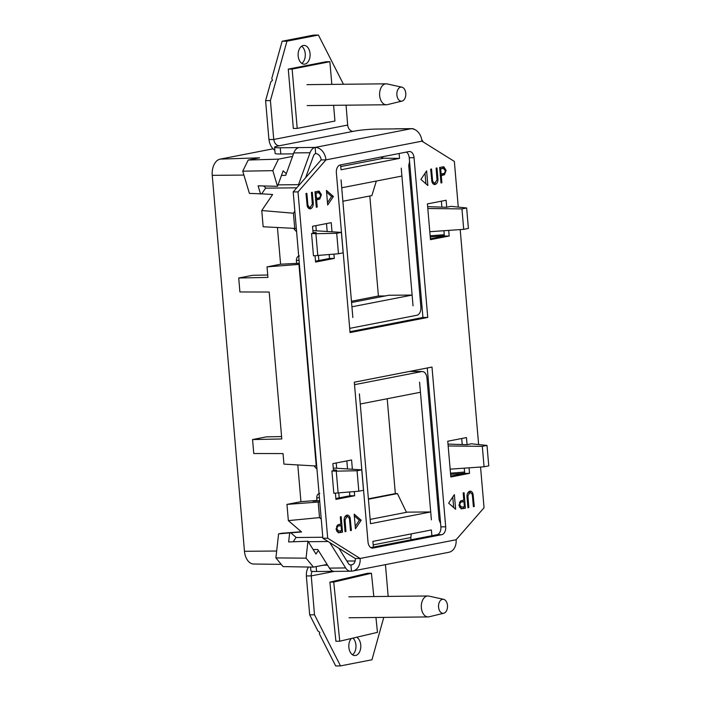<?xml version="1.0" encoding="UTF-8"?>
<svg xmlns="http://www.w3.org/2000/svg" width="701" height="701" viewBox="0 0 701 701"><rect width="100%" height="100%" fill="white"/><g stroke="black" fill="none" stroke-linecap="round" stroke-linejoin="round"><path stroke-width="1.05" d="M349.685 328.173A7.334 4.688 89.4 0 0 350.272 328.208A7.334 4.688 89.4 0 0 350.754 328.156L416.85 315.275A7.334 4.688 89.4 0 0 420.872 307.082L408.744 165.559A8.903 5.687 89.4 0 0 408.736 165.541L409.559 161.598M318.859 260.535L318.429 255.514M316.317 230.813L315.871 225.643M440.543 523.007L439.124 519.958L426.953 377.962A7.334 4.688 -90.6 0 0 422.291 371.53L409.848 371.381M336.217 462.967L336.673 468.268M338.785 492.961L339.205 497.859M354.54 384.867A7.334 4.688 -90.6 0 1 355.582 384.472L421.678 371.591A7.334 4.688 -90.6 0 1 422.291 371.53M431.877 535.713L431.387 529.965L372.897 541.365L373.396 547.113M380.661 157.103L383.666 158.216L399.535 158.382L341.045 169.773L340.625 164.901M412.109 295.077L351.928 306.801L352.848 317.562L341.045 179.885L341.729 187.78L401.91 176.056L401.235 168.152L413.038 305.829L412.109 295.077L388.836 295.244L351.56 302.508M370.522 523.691L430.703 511.958L431.387 519.862L419.584 382.185L420.442 392.262L360.261 403.995L359.394 393.909L370.522 523.691M370.154 519.397L407.412 512.133L430.703 511.958M376.332 181.042L371.872 195.597L342.877 201.248M369.821 195.991L378.4 295.997L385.235 295.953M387.206 398.746L395.338 493.592L397.414 493.574L406.484 512.317M346.864 561.002L355.135 560.993M321.242 519.082L319.525 517.601L288.348 520.624L301.544 531.971L290.784 532.804L296.269 537.527M294.841 211.132L293.43 213.227L261.762 210.528L272.61 194.492L261.718 193.853L265.749 187.894M299.397 264.295L298.959 264.382L316.239 466.007L283.94 464.115L283.038 453.582L253.762 453.521L252.562 439.562L281.784 438.957L269.184 292.028L239.908 291.966L238.717 278.008L252.597 275.3L267.729 275.011M281.224 564.358L253.701 564.025A14.537 9.288 89.4 0 1 244.474 551.284L212.245 175.338A14.537 9.288 89.4 0 1 220.21 159.118L273.057 148.822M290.784 532.804L278.586 533.873L281.828 533.242L301.281 531.744M252.562 439.562L266.45 436.854L281.574 436.565M277.447 227.667L280.584 264.224L267.028 266.871L267.931 277.403L238.717 278.008M261.762 210.528L263.155 226.756L296.33 228.473M297.785 464.929L300.939 501.679L286.954 504.405L288.348 520.624M409.796 177.844L411.049 178.921M437.38 499.576L438.405 498.052M430.975 424.946L432.123 424.718M410.62 187.491L411.767 187.272M411.014 539.779L410.821 537.553L373.204 544.887M378.4 295.997L351.455 301.255M395.338 493.592L368.393 498.84M313.461 567.127L283.073 566.601L275.896 557.908L306.057 558.171L313.461 567.127L327.122 564.463M261.718 193.853L249.398 193.388L242.739 171.175L248.215 160.03L259.572 157.813L220.21 159.118M248.215 160.03L278.481 159.153L272.829 170.658L277.526 186.317L283.125 170.834L286.315 173.673M292.545 156.411L278.481 159.153M278.586 533.873L275.896 557.908M399.535 158.382L399.114 153.501M411.321 533.873L410.821 537.553M242.739 171.175L272.829 170.658M260.579 194.072L258.108 185.826L277.526 186.317M289.644 533.032L288.637 541.952L307.949 541.216L306.057 558.171M318.35 550.434L315.976 554.053L307.949 541.216M293.43 213.227L294.762 228.78M410.672 188.078L411.837 188.096M464.597 472.036L450.498 473.193M319.752 501.75L318.184 502.047L319.525 517.601M318.184 502.047L286.954 504.405M300.939 501.679L316.966 500.426L316.756 498.06C316.738 495.327 317.755 493.767 319.814 493.381M316.966 500.426L312.97 501.206L319.665 500.689M444.25 234.686L430.142 235.808M430.624 238.752L430.239 236.938M430.458 236.894L444.346 235.79M451.006 476.067L450.594 474.384M450.857 474.332L464.702 473.219M280.584 264.224L299.309 263.234M298.959 264.382L267.028 266.871M316.239 466.007L316.686 465.92M296.602 262.98L296.4 260.614C296.374 257.88 297.399 256.321 299.458 255.926M427.645 206.646L446.449 207.259L451.12 206.348L466.647 207.978L461.959 208.898L427.803 208.504M461.959 208.898L463.712 229.341L468.399 228.421L466.647 207.978M463.712 229.341L429.792 231.707M313.058 232.522L316.23 232.636L311.559 233.547L313.47 255.812L338.46 253.753L343.148 252.833L341.396 232.39L312.891 230.603M338.46 253.753L336.708 233.31L341.396 232.39M317.79 255.567L315.914 233.687L336.708 233.31M311.559 233.547L315.914 233.687M296.619 231.821L293.824 228.719M448 444.092L466.805 444.706L471.475 443.794L487.002 445.433L482.314 446.344L484.067 466.787L450.147 469.153M482.314 446.344L448.158 445.959M487.002 445.433L488.755 465.867L484.067 466.787M333.413 469.968L336.585 470.082L331.915 470.993L333.825 493.267L358.816 491.199L363.504 490.288L361.751 469.845L333.255 468.049M316.975 469.267L314.101 465.885M331.915 470.993L336.27 471.142L338.145 493.013M336.27 471.142L357.063 470.757L358.816 491.199M357.063 470.757L361.751 469.845M431.027 425.498L432.184 425.498M416.236 252.965L417.393 252.938M436.592 490.385L437.748 490.341M397.414 493.574L368.428 499.226M301.614 46.222A9.376 5.994 -90.6 0 1 305.294 54.774A9.376 5.994 -90.6 0 1 301.798 63.405M304.909 64.098A9.376 5.994 89.4 0 0 310.087 54.179A9.376 5.994 89.4 0 0 304.015 45.407A9.376 5.994 89.4 0 0 303.314 45.486A9.376 5.994 89.4 0 0 298.135 55.397A9.376 5.994 89.4 0 0 304.208 64.168A9.376 5.994 89.4 0 0 304.909 64.098M352.962 638.112A9.376 5.994 -90.6 0 1 355.985 646.716A9.376 5.994 -90.6 0 1 352.498 654.778M351.306 638.497A9.376 5.994 89.4 0 0 349.124 649.021A9.376 5.994 89.4 0 0 354.908 655.54A9.376 5.994 89.4 0 0 355.609 655.47A9.376 5.994 89.4 0 0 360.778 647.067A9.376 5.994 89.4 0 0 356.625 637.253M383.762 617.397L371.968 659.764L340.511 665.897L335.7 665.95L319.349 633.818L319.822 632.372L317.886 630.944L309.684 614.83L306.346 575.959L311.244 575.889L334.316 571.394M343.455 84.269L318.412 35.05L286.954 41.184L282.144 41.236L271.743 78.582L272.487 80.238L270.814 81.912L265.6 100.655L268.93 139.525L273.74 139.473L270.411 100.602L265.6 100.655M282.144 41.236L313.601 35.103L318.412 35.05M426.611 170.878L420.898 179.43L427.864 185.502L426.611 170.878M326.429 190.4L327.682 205.034L333.404 196.482L326.429 190.4M355.442 528.764L361.155 520.212L354.18 514.131L355.442 528.764M455.624 509.241L454.371 494.608L448.649 503.16L455.624 509.241M434.305 184.477L435.286 184.468C433.77 184.749 432.648 183.864 431.912 181.796L430.659 169.195L431.544 169.02L432.561 180.367C432.973 182.216 433.823 183.057 435.102 182.882L437.012 179.85L436.11 168.135L436.995 167.96L437.801 177.327C438.318 181.042 437.477 183.425 435.286 184.468L434.778 184.521M432.298 182.777L435.102 182.882M309.623 208.775L310.604 208.767C309.088 209.056 307.967 208.162 307.231 206.094L305.978 193.494L306.863 193.327L307.87 204.674C308.291 206.523 309.141 207.356 310.42 207.189L312.331 204.149L311.428 192.433L312.313 192.258L313.119 201.625C313.636 205.349 312.795 207.724 310.604 208.767L310.096 208.819M307.616 207.084L310.42 207.189M346.767 515.174C348.283 514.885 349.405 515.778 350.141 517.846L351.394 530.447L350.509 530.622L349.492 519.275C349.08 517.426 348.231 516.584 346.951 516.76L345.041 519.792L345.943 531.507L345.05 531.682L344.252 522.315C343.735 518.591 344.577 516.216 346.767 515.174L347.275 515.121M345.724 516.768L344.796 516.891M464.071 492.715L465.394 508.225L461.179 508.812L458.953 505.255L460.583 500.935L463.79 500.05L463.177 492.891L464.071 492.715M461.626 508.847L461.179 508.812M409.235 157.743L422.931 317.483L427.741 317.439L414.046 157.69L409.235 157.743A7.036 4.495 89.4 0 0 406.414 152.082M427.741 317.439L350.062 332.572L336.366 172.832A7.036 4.495 -90.6 0 1 340.222 164.98L408.99 151.574A7.036 4.495 -90.6 0 1 409.515 151.521A7.036 4.495 -90.6 0 1 414.046 157.69M446.712 207.207L446.116 200.258L427.408 203.903L430.475 239.663L449.183 236.018L448.701 230.384M315.047 255.725L315.59 262.06L334.298 258.415L333.93 254.148M332.02 231.803L331.231 222.655L312.523 226.3L313.119 233.24M335.402 493.171L335.937 499.384L354.645 495.738L354.285 491.594M352.375 469.249L351.578 459.979L332.87 463.624L333.474 470.695M467.068 444.653L466.463 437.582L447.755 441.227L450.822 476.987L469.53 473.341L469.057 467.839M372.012 548.077L373.063 548.059A7.036 4.495 -90.6 0 1 372.538 548.121A7.036 4.495 -90.6 0 1 368.007 541.952L354.312 382.203L431.991 367.061L445.687 526.81A7.036 4.495 -90.6 0 1 441.832 534.661L437.021 534.714A7.036 4.495 89.4 0 0 440.876 526.863L427.26 367.99M373.063 548.059L441.832 534.661M298.004 191.899L293.193 191.943L321.137 159.933L325.947 159.881L298.004 191.899L327.7 538.219L360.121 558.469L456.106 539.761L484.049 507.743L480.553 467.032M478.608 444.32L460.198 229.586M458.252 206.874L454.353 161.423L421.932 141.173L325.947 159.881A12.662 9.674 -101 0 0 315.135 147.42A10.787 6.887 89.4 0 0 310.044 152.748L293.807 152.914A10.787 6.887 -90.6 0 1 298.898 147.596L315.135 147.42L315.66 153.624A4.53 2.892 89.4 0 0 313.522 155.859L305.636 177.686M469.644 491.226C471.16 490.937 472.281 491.83 473.017 493.898L474.279 506.499L473.385 506.665L472.378 495.318C471.957 493.469 471.107 492.637 469.828 492.803L467.917 495.835L468.82 507.559L467.935 507.734L467.129 498.367C466.621 494.643 467.453 492.268 469.644 491.226L470.152 491.173M468.601 492.821L467.681 492.934M341.185 516.672L342.517 532.173L338.303 532.76L336.068 529.202L337.707 524.883L340.914 523.997L340.3 516.839L341.185 516.672M338.741 532.795L338.303 532.76M316.309 207.251L314.977 191.741L319.192 191.154L321.426 194.712L319.787 199.031L316.589 199.916L317.202 207.075L316.309 207.251M318.753 191.128L318.149 191.171M440.99 182.952L439.667 167.443L443.873 166.856L446.108 170.413L444.469 174.733L441.271 175.618L441.884 182.777L440.99 182.952M443.435 166.82L442.83 166.864M414.738 129.536A10.787 6.887 89.4 0 0 411.916 128.633A10.787 6.887 89.4 0 0 411.119 128.712L376.244 129.08A15.632 1.402 -4.9 0 0 354.329 131.14L353.155 131.367A6.405 4.898 79 0 1 347.678 125.058L273.828 139.455A6.405 4.898 -101 0 0 279.305 145.764L278.131 145.992A15.632 1.402 -4.9 0 0 274.582 147.201A15.632 1.402 -4.9 0 0 280.26 147.788L298.898 147.596M329.785 542.583L345.637 567.941A10.787 6.887 89.4 0 0 350.649 571.219L334.421 571.394A10.787 6.887 -90.6 0 1 329.409 568.108L317.79 549.531L313.128 549.505M327.577 565.181L323.205 565.225M333.615 571.324L316.589 571.508A15.632 1.402 175.1 0 1 310.911 570.912L310.578 567.074M286.954 41.184L270.411 100.602M346.057 105.185L347.678 125.058M312.313 571.368A6.405 4.898 -101 0 0 311.244 575.889L314.495 614.777L309.684 614.83M340.511 665.897L314.495 614.777M385.445 564.638L388.17 596.402M293.193 191.943L322.889 538.272L327.7 538.219M322.889 538.272L355.311 558.522L360.121 558.469A12.662 9.674 -101 0 1 352.805 571A12.662 9.674 -101 0 1 351.455 571.14L350.921 564.936A6.405 4.898 -101 0 0 351.604 564.866A6.405 4.898 -101 0 0 355.311 558.522M422.931 317.483L349.983 331.704M443.908 230.717L444.373 236.071L430.396 238.796M441.376 201.187L441.884 207.11M329.155 254.568L329.488 258.459L315.52 261.184M326.5 223.575L327.174 231.496M349.51 492.014L349.834 495.782L335.867 498.507M346.846 460.899L347.53 468.951M461.722 438.511L462.239 444.557M464.272 468.172L464.719 473.394L450.743 476.119M370.829 547.612L437.021 534.714M456.106 539.761A12.662 9.674 79 0 1 448.789 552.292L352.805 571M321.137 159.933A6.405 4.898 -101 0 0 315.66 153.624M315.135 147.42L411.119 128.712A12.662 9.674 79 0 1 421.932 141.173M280.26 147.788L280.794 153.992L293.474 153.861M280.794 153.992A15.632 1.402 175.1 0 1 275.116 153.405L274.582 147.201M308.519 567.039A12.662 9.674 -101 0 0 306.433 575.942M269.018 139.525A12.662 9.674 -101 0 0 274.853 150.356M311.156 575.907L306.346 575.959M464.719 473.394L469.53 473.341M349.834 495.782L354.645 495.738M329.488 258.459L334.298 258.415M444.373 236.071L449.183 236.018M338.907 548.278L348.476 563.586A4.53 2.892 89.4 0 0 350.588 564.971A4.53 2.892 89.4 0 0 350.921 564.936L350.246 564.936M350.649 571.219A10.787 6.887 89.4 0 0 351.455 571.14M308.265 541.715L328.068 541.505M293.22 541.777L295.997 537.527L322.802 537.246M394.882 128.888A10.787 6.887 -90.6 0 1 395.688 128.8L411.916 128.633M423.229 141.979L421.713 139.552M293.807 152.914L285.71 175.346L281.443 175.469M278.052 184.871L298.521 184.652L310.044 152.748M298.521 184.652L299.108 185.178M263.602 185.967L266.047 188.148L296.795 187.824M462.905 500.225L463.028 501.653M463.484 506.981L463.589 508.243L465.394 508.225M463.589 508.243L460.943 508.751M459.435 507.252L464.369 506.805L463.931 501.636L462.196 501.942C460.741 501.942 459.952 502.985 459.838 505.07L461.661 507.27M463.931 501.636L459.4 502.249M458.936 505.088L459.838 505.07M460.391 501.96L462.196 501.942M473.377 506.508L474.279 506.499M467.041 495.852L467.917 495.835M467.917 507.568L468.82 507.559M469.223 491.348L470.835 492.926M471.922 493.907L473.017 493.898M350.491 530.455L351.394 530.447M344.156 519.8L345.041 519.792M345.041 531.516L345.943 531.507M346.338 515.296L347.95 516.882M349.045 517.855L350.141 517.846M340.02 524.173L340.143 525.601M340.607 530.929L340.712 532.199L342.517 532.173M340.712 532.199L338.066 532.699M336.559 531.2L341.492 530.762L341.045 525.592L339.31 525.89C337.856 525.899 337.076 526.942 336.953 529.027L338.785 531.218M341.045 525.592L336.524 526.197M336.059 529.036L336.953 529.027M337.505 525.916L339.31 525.89M306.968 204.683L307.87 204.674M310.771 207.075L309.229 208.661M317.632 191.242L319.139 192.731M320.523 194.72L321.426 194.712M319.174 197.743L317.982 199.058L319.787 199.031M317.982 199.058L315.485 199.803M315.687 199.925L316.589 199.916M316.3 207.084L317.202 207.075M315.546 198.339L318.184 198.024C319.638 198.024 320.427 196.981 320.541 194.896L318.701 192.696L315.091 193.003M318.701 192.696L316.002 193.161L316.449 198.33M315.1 193.169L316.002 193.161M431.65 180.376L432.561 180.367M435.452 182.768L433.91 184.363M442.313 166.934L443.821 168.424M445.205 170.422L446.108 170.413M443.856 173.445L442.673 174.751L444.469 174.733M442.673 174.751L440.175 175.495M440.368 175.627L441.271 175.618M440.982 182.786L441.884 182.777M440.228 174.032L442.866 173.725C444.32 173.717 445.109 172.674 445.223 170.588L443.382 168.398L439.772 168.704M443.382 168.398L440.684 168.853L441.131 174.023M439.781 168.862L440.684 168.853M453.67 507.542L452.767 497M355.232 526.39L359.35 520.23L354.329 515.857M359.35 520.23L361.155 520.212M327.481 202.659L331.599 196.499L326.578 192.118M331.599 196.499L333.404 196.482M425.919 183.802L425.016 173.27M429.275 616.749A10.471 6.686 -90.6 0 1 429.082 616.801A10.471 6.686 -90.6 0 1 428.889 616.845A10.471 6.686 -90.6 0 1 428.109 616.924A10.471 6.686 -90.6 0 1 421.362 607.749A10.471 6.686 -90.6 0 1 427.102 596.06A10.471 6.686 -90.6 0 1 427.882 595.981A10.471 6.686 -90.6 0 1 428.863 596.087L443.61 599.329A7.036 4.495 -90.6 0 1 447.518 606.251A7.036 4.495 -90.6 0 1 443.759 613.244A7.036 4.495 -90.6 0 1 443.628 613.27A7.036 4.495 -90.6 0 1 438.572 607.162A7.036 4.495 -90.6 0 1 442.427 599.32A7.036 4.495 -90.6 0 1 443.61 599.329M387.469 104.615A10.471 6.668 -90.6 0 1 387.346 104.642A10.471 6.668 -90.6 0 1 387.224 104.677A10.471 6.668 -90.6 0 1 386.374 104.764A10.471 6.668 -90.6 0 1 379.662 95.695A10.471 6.668 -90.6 0 1 385.313 83.918A10.471 6.668 -90.6 0 1 386.155 83.822A10.471 6.668 -90.6 0 1 387.127 83.927L401.901 87.169A7.036 4.478 -90.6 0 1 405.809 94.092A7.036 4.478 -90.6 0 1 402.05 101.093A7.036 4.478 -90.6 0 1 401.962 101.11A7.036 4.478 -90.6 0 1 396.889 95.073A7.036 4.478 -90.6 0 1 400.683 87.169A7.036 4.478 -90.6 0 1 401.901 87.169M331.818 84.392L329.882 61.706L292.133 69.084L297.198 128.406L334.947 121.028L333.606 105.316M292.133 69.084L288.277 69.119L326.026 61.741L329.882 61.706M297.198 128.406L293.342 128.441L288.277 69.119M373.817 596.56L371.442 573.243L333.729 582.084L339.748 641.205L377.462 632.363L375.946 617.476M333.729 582.084L329.882 582.128L367.596 573.287L371.442 573.243M339.748 641.205L335.902 641.249L329.882 582.128M421.678 371.591L409.533 371.442M355.582 384.472L354.504 384.455M383.666 158.216L340.774 166.575M243.913 175.084L212.245 175.338M244.474 551.284L276.667 551.03M319.393 497.544L316.756 498.06M299.038 260.097L296.4 260.614M439.825 522.201L440.482 522.227M316.16 566.601L316.589 571.508M440.876 526.863L445.687 526.81M352.261 564.673L350.921 564.936M353.155 131.367L279.305 145.764M329.409 568.108L345.637 567.941M461.652 508.628L463.457 508.602M472.57 497.14L473.473 497.132M467.12 498.28L468.023 498.262M349.694 521.088L350.596 521.08M344.244 522.227L345.146 522.219M338.767 532.576L340.572 532.558M306.758 202.624L307.66 202.615M312.217 201.634L313.119 201.625M315.669 199.794L317.29 199.785M316.011 192.828L317.816 192.801M431.439 178.326L432.342 178.317M436.898 177.335L437.801 177.327M440.351 175.495L441.972 175.478M440.692 168.52L442.497 168.503M350.272 328.208L349.685 328.226M349.045 617.765L428.109 616.924M348.826 596.823L427.882 595.981M443.759 613.244L429.082 616.801M307.169 105.588L386.374 104.764M306.95 84.646L386.155 83.822M402.05 101.093L387.346 104.642"/></g></svg>
